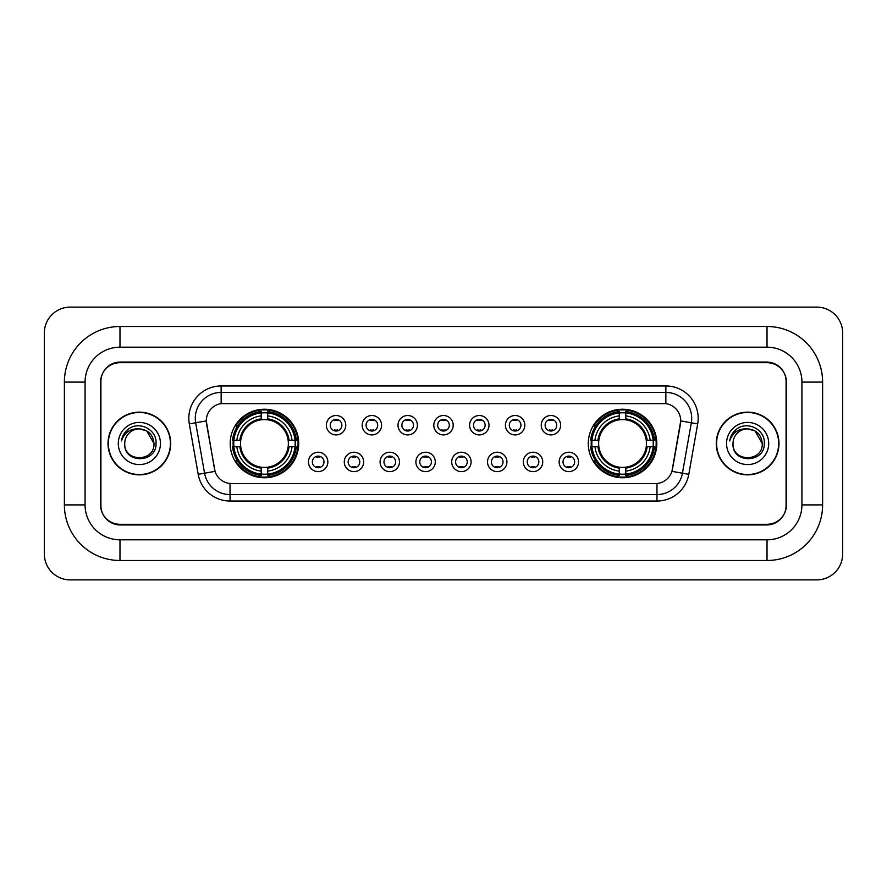 <?xml version="1.0" encoding="UTF-8"?>
<svg xmlns="http://www.w3.org/2000/svg" width="887" height="887" viewBox="0 0 887 887"><rect width="100%" height="100%" fill="white"/><g stroke="black" fill="none" stroke-linecap="round" stroke-linejoin="round"><path stroke-width="1.33" d="M588.292 443.5A34.26 34.26 0 0 0 622.552 477.76A34.26 34.26 0 0 0 656.812 443.5A34.26 34.26 0 0 0 622.552 409.24A34.26 34.26 0 0 0 588.292 443.5M230.188 443.5A34.26 34.26 0 0 0 264.448 477.76A34.26 34.26 0 0 0 298.708 443.5A34.26 34.26 0 0 0 264.448 409.24A34.26 34.26 0 0 0 230.188 443.5M327.857 461.927A9.69 9.69 0 0 1 318.167 471.618A9.69 9.69 0 0 1 308.465 461.927A9.69 9.69 0 0 1 318.167 452.226A9.69 9.69 0 0 1 327.857 461.927M312.346 461.927A5.821 5.821 0 0 0 318.167 467.737A5.821 5.821 0 0 0 323.977 461.927A5.821 5.821 0 0 0 318.167 456.106A5.821 5.821 0 0 0 312.346 461.927M363.67 461.927A9.69 9.69 0 0 1 353.98 471.618A9.69 9.69 0 0 1 344.278 461.927A9.69 9.69 0 0 1 353.98 452.226A9.69 9.69 0 0 1 363.67 461.927M348.159 461.927A5.821 5.821 0 0 0 353.98 467.737A5.821 5.821 0 0 0 359.789 461.927A5.821 5.821 0 0 0 353.98 456.106A5.821 5.821 0 0 0 348.159 461.927M399.483 461.927A9.69 9.69 0 0 1 389.781 471.618A9.69 9.69 0 0 1 380.091 461.927A9.69 9.69 0 0 1 389.781 452.226A9.69 9.69 0 0 1 399.483 461.927M383.971 461.927A5.821 5.821 0 0 0 389.781 467.737A5.821 5.821 0 0 0 395.602 461.927A5.821 5.821 0 0 0 389.781 456.106A5.821 5.821 0 0 0 383.971 461.927M435.295 461.927A9.69 9.69 0 0 1 425.594 471.618A9.69 9.69 0 0 1 415.903 461.927A9.69 9.69 0 0 1 425.594 452.226A9.69 9.69 0 0 1 435.295 461.927M419.773 461.927A5.821 5.821 0 0 0 425.594 467.737A5.821 5.821 0 0 0 431.415 461.927A5.821 5.821 0 0 0 425.594 456.106A5.821 5.821 0 0 0 419.773 461.927M471.097 461.927A9.69 9.69 0 0 1 461.406 471.618A9.69 9.69 0 0 1 451.705 461.927A9.69 9.69 0 0 1 461.406 452.226A9.69 9.69 0 0 1 471.097 461.927M455.585 461.927A5.821 5.821 0 0 0 461.406 467.737A5.821 5.821 0 0 0 467.227 461.927A5.821 5.821 0 0 0 461.406 456.106A5.821 5.821 0 0 0 455.585 461.927M506.909 461.927A9.69 9.69 0 0 1 497.219 471.618A9.69 9.69 0 0 1 487.517 461.927A9.69 9.69 0 0 1 497.219 452.226A9.69 9.69 0 0 1 506.909 461.927M491.398 461.927A5.821 5.821 0 0 0 497.219 467.737A5.821 5.821 0 0 0 503.029 461.927A5.821 5.821 0 0 0 497.219 456.106A5.821 5.821 0 0 0 491.398 461.927M542.722 461.927A9.69 9.69 0 0 1 533.02 471.618A9.69 9.69 0 0 1 523.33 461.927A9.69 9.69 0 0 1 533.02 452.226A9.69 9.69 0 0 1 542.722 461.927M527.211 461.927A5.821 5.821 0 0 0 533.02 467.737A5.821 5.821 0 0 0 538.841 461.927A5.821 5.821 0 0 0 533.02 456.106A5.821 5.821 0 0 0 527.211 461.927M578.535 461.927A9.69 9.69 0 0 1 568.833 471.618A9.69 9.69 0 0 1 559.143 461.927A9.69 9.69 0 0 1 568.833 452.226A9.69 9.69 0 0 1 578.535 461.927M563.023 461.927A5.821 5.821 0 0 0 568.833 467.737A5.821 5.821 0 0 0 574.654 461.927A5.821 5.821 0 0 0 568.833 456.106A5.821 5.821 0 0 0 563.023 461.927M345.764 425.206A9.69 9.69 0 0 1 336.073 434.907A9.69 9.69 0 0 1 326.372 425.206A9.69 9.69 0 0 1 336.073 415.515A9.69 9.69 0 0 1 345.764 425.206M330.252 425.206A5.821 5.821 0 0 0 336.073 431.027A5.821 5.821 0 0 0 341.883 425.206A5.821 5.821 0 0 0 336.073 419.385A5.821 5.821 0 0 0 330.252 425.206M381.576 425.206A9.69 9.69 0 0 1 371.875 434.907A9.69 9.69 0 0 1 362.184 425.206A9.69 9.69 0 0 1 371.875 415.515A9.69 9.69 0 0 1 381.576 425.206M366.065 425.206A5.821 5.821 0 0 0 371.875 431.027A5.821 5.821 0 0 0 377.696 425.206A5.821 5.821 0 0 0 371.875 419.385A5.821 5.821 0 0 0 366.065 425.206M417.389 425.206A9.69 9.69 0 0 1 407.687 434.907A9.69 9.69 0 0 1 397.997 425.206A9.69 9.69 0 0 1 407.687 415.515A9.69 9.69 0 0 1 417.389 425.206M401.878 425.206A5.821 5.821 0 0 0 407.687 431.027A5.821 5.821 0 0 0 413.508 425.206A5.821 5.821 0 0 0 407.687 419.385A5.821 5.821 0 0 0 401.878 425.206M453.19 425.206A9.69 9.69 0 0 1 443.5 434.907A9.69 9.69 0 0 1 433.81 425.206A9.69 9.69 0 0 1 443.5 415.515A9.69 9.69 0 0 1 453.19 425.206M437.679 425.206A5.821 5.821 0 0 0 443.5 431.027A5.821 5.821 0 0 0 449.321 425.206A5.821 5.821 0 0 0 443.5 419.385A5.821 5.821 0 0 0 437.679 425.206M489.003 425.206A9.69 9.69 0 0 1 479.313 434.907A9.69 9.69 0 0 1 469.611 425.206A9.69 9.69 0 0 1 479.313 415.515A9.69 9.69 0 0 1 489.003 425.206M473.492 425.206A5.821 5.821 0 0 0 479.313 431.027A5.821 5.821 0 0 0 485.122 425.206A5.821 5.821 0 0 0 479.313 419.385A5.821 5.821 0 0 0 473.492 425.206M524.816 425.206A9.69 9.69 0 0 1 515.125 434.907A9.69 9.69 0 0 1 505.424 425.206A9.69 9.69 0 0 1 515.125 415.515A9.69 9.69 0 0 1 524.816 425.206M509.304 425.206A5.821 5.821 0 0 0 515.125 431.027A5.821 5.821 0 0 0 520.935 425.206A5.821 5.821 0 0 0 515.125 419.385A5.821 5.821 0 0 0 509.304 425.206M560.628 425.206A9.69 9.69 0 0 1 550.927 434.907A9.69 9.69 0 0 1 541.236 425.206A9.69 9.69 0 0 1 550.927 415.515A9.69 9.69 0 0 1 560.628 425.206M545.117 425.206A5.821 5.821 0 0 0 550.927 431.027A5.821 5.821 0 0 0 556.748 425.206A5.821 5.821 0 0 0 550.927 419.385A5.821 5.821 0 0 0 545.117 425.206M198.2 474.323L189.308 423.897A32.32 32.32 0 0 1 221.14 385.967L665.86 385.967A32.32 32.32 0 0 1 697.692 423.897L688.8 474.323A32.32 32.32 0 0 1 656.968 501.033L230.032 501.033A32.32 32.32 0 0 1 198.2 474.323L215.053 471.352L206.538 423.908A17.452 17.452 0 0 1 223.724 403.419L663.276 403.419A17.452 17.452 0 0 1 680.462 423.908L672.479 469.156A17.452 17.452 0 0 1 655.293 483.581L231.707 483.581A17.452 17.452 0 0 1 214.521 469.156L206.272 420.915L195.672 422.777A25.856 25.856 0 0 1 221.14 392.431L665.86 392.431A25.856 25.856 0 0 1 691.328 422.777L682.436 473.203A25.856 25.856 0 0 1 656.968 494.569L230.032 494.569A25.856 25.856 0 0 1 204.564 473.203L195.672 422.777A25.856 25.856 0 0 1 195.284 418.287M233.27 446.726A31.355 31.355 0 0 1 233.27 440.274M591.374 446.726A31.355 31.355 0 0 1 591.374 440.274M119.978 326.505L119.978 347.183L767.022 347.183L767.022 326.505A55.593 55.593 0 0 1 822.615 382.097A55.593 55.593 0 0 0 767.022 326.505L119.978 326.505A55.593 55.593 0 0 0 64.385 382.097L64.385 504.903A55.593 55.593 0 0 0 119.978 560.495L767.022 560.495A55.593 55.593 0 0 0 822.615 504.903L822.615 382.097L801.926 382.097A34.903 34.903 0 0 0 767.022 347.183L119.978 347.183A34.903 34.903 0 0 0 85.074 382.097L85.074 504.903A34.903 34.903 0 0 0 119.978 539.817L767.022 539.817A34.903 34.903 0 0 0 801.926 504.903L801.926 382.097L801.926 504.903L822.615 504.903M767.022 362.705L119.978 362.705A19.392 19.392 0 0 0 100.586 382.097L100.586 504.903A19.392 19.392 0 0 0 119.978 524.295L767.022 524.295A19.392 19.392 0 0 0 786.414 504.903L786.414 382.097A19.392 19.392 0 0 0 767.022 362.705M842.65 332.969A25.856 25.856 0 0 0 816.794 307.113L70.206 307.113A25.856 25.856 0 0 0 44.35 332.969L44.35 554.031A25.856 25.856 0 0 0 70.206 579.887L816.794 579.887A25.856 25.856 0 0 0 842.65 554.031L842.65 332.969M108.026 443.5A31.355 31.355 0 0 0 139.37 474.855A31.355 31.355 0 0 0 170.725 443.5A31.355 31.355 0 0 0 139.37 412.145A31.355 31.355 0 0 0 108.026 443.5M716.275 443.5A31.355 31.355 0 0 0 747.63 474.855A31.355 31.355 0 0 0 778.974 443.5A31.355 31.355 0 0 0 747.63 412.145A31.355 31.355 0 0 0 716.275 443.5M221.14 385.967L221.14 403.618L665.86 403.618L665.86 385.967M206.272 420.881L206.46 418.287M655.293 483.581L231.707 483.581M697.692 423.897L680.728 420.915L671.947 471.352L688.8 474.323M786.093 381.443A19.392 19.392 0 0 0 766.701 362.051L120.299 362.051A19.392 19.392 0 0 0 100.907 381.443L100.907 505.557A19.392 19.392 0 0 0 120.299 524.949L766.701 524.949A19.392 19.392 0 0 0 786.093 505.557L786.093 381.443L786.093 505.557M100.907 381.443L100.907 505.557M153.983 443.5C154.881 462.349 123.858 462.349 124.757 443.5C123.393 463.923 156.689 463.457 156.034 443.5C157.165 429.53 139.015 420.471 128.26 429.197C124.457 432.235 122.184 436.149 121.441 440.939C124.446 432.368 130.422 428.354 139.37 428.887L146.677 430.849L153.983 443.5C154.881 462.349 123.858 462.349 124.757 443.5C123.858 462.349 154.881 462.349 153.983 443.5L146.677 430.849L139.37 428.887L146.677 430.849L153.983 443.5L146.677 430.849L139.37 428.887L146.677 430.849L153.983 443.5C153.118 434.619 148.24 429.751 139.37 428.887A14.613 14.613 0 0 0 124.757 443.5M170.393 443.5A31.023 31.023 0 0 0 139.37 412.477A31.023 31.023 0 0 0 108.347 443.5A31.023 31.023 0 0 0 139.37 474.523A31.023 31.023 0 0 0 170.393 443.5M118.293 443.5A21.077 21.077 0 0 0 139.37 464.577A21.077 21.077 0 0 0 160.447 443.5A21.077 21.077 0 0 0 139.37 422.423A21.077 21.077 0 0 0 118.293 443.5M762.243 443.5C763.142 462.349 732.119 462.349 733.017 443.5C731.653 463.923 764.949 463.457 764.295 443.5C765.426 429.53 747.275 420.471 736.52 429.197C732.717 432.235 730.444 436.149 729.702 440.939C732.706 432.368 738.683 428.354 747.63 428.887L754.937 430.849L762.243 443.5C763.142 462.349 732.119 462.349 733.017 443.5C732.119 462.349 763.142 462.349 762.243 443.5L754.937 430.849L747.63 428.887L754.937 430.849L762.243 443.5L754.937 430.849L747.63 428.887L754.937 430.849L762.243 443.5C761.379 434.619 756.5 429.751 747.63 428.887A14.613 14.613 0 0 0 733.017 443.5M778.653 443.5A31.023 31.023 0 0 0 747.63 412.477A31.023 31.023 0 0 0 716.607 443.5A31.023 31.023 0 0 0 747.63 474.523A31.023 31.023 0 0 0 778.653 443.5M726.553 443.5A21.077 21.077 0 0 0 747.63 464.577A21.077 21.077 0 0 0 768.707 443.5A21.077 21.077 0 0 0 747.63 422.423A21.077 21.077 0 0 0 726.553 443.5M731.842 434.63L736.509 429.208M337.681 420.516L337.681 419.618L337.681 420.516A4.956 4.956 0 0 0 334.454 420.516L334.454 419.618M334.454 430.794L334.454 429.896A4.956 4.956 0 0 0 337.681 429.896L337.681 430.794M373.494 420.516L373.494 419.618L373.494 420.516A4.956 4.956 0 0 0 370.267 420.516L370.267 419.618M370.267 430.794L370.267 429.896A4.956 4.956 0 0 0 373.494 429.896L373.494 430.794M409.306 420.516L409.306 419.618L409.306 420.516A4.956 4.956 0 0 0 406.069 420.516L406.069 419.618M406.069 430.794L406.069 429.896A4.956 4.956 0 0 0 409.306 429.896L409.306 430.794M445.119 420.516L445.119 419.618L445.119 420.516A4.956 4.956 0 0 0 441.881 420.516L441.881 419.618M441.881 430.794L441.881 429.896A4.956 4.956 0 0 0 445.119 429.896L445.119 430.794M480.931 420.516L480.931 419.618L480.931 420.516A4.956 4.956 0 0 0 477.694 420.516L477.694 419.618M477.694 430.794L477.694 429.896A4.956 4.956 0 0 0 480.931 429.896L480.931 430.794M516.733 420.516L516.733 419.618L516.733 420.516A4.956 4.956 0 0 0 513.506 420.516L513.506 419.618M513.506 430.794L513.506 429.896A4.956 4.956 0 0 0 516.733 429.896L516.733 430.794M552.546 420.516L552.546 419.618L552.546 420.516A4.956 4.956 0 0 0 549.319 420.516L549.319 419.618M549.319 430.794L549.319 429.896A4.956 4.956 0 0 0 552.546 429.896L552.546 430.794M316.548 467.516L316.548 466.606A4.956 4.956 0 0 0 319.775 466.606L319.775 467.516M319.775 456.328L319.775 457.237A4.956 4.956 0 0 0 316.548 457.237L316.548 456.328M352.361 467.516L352.361 466.606A4.956 4.956 0 0 0 355.587 466.606L355.587 467.516M355.587 456.328L355.587 457.237A4.956 4.956 0 0 0 352.361 457.237L352.361 456.328M388.173 467.516L388.173 466.606A4.956 4.956 0 0 0 391.4 466.606L391.4 467.516M391.4 456.328L391.4 457.237A4.956 4.956 0 0 0 388.173 457.237L388.173 456.328M423.975 467.516L423.975 466.606A4.956 4.956 0 0 0 427.212 466.606L427.212 467.516M427.212 456.328L427.212 457.237A4.956 4.956 0 0 0 423.975 457.237L423.975 456.328M459.788 467.516L459.788 466.606A4.956 4.956 0 0 0 463.025 466.606L463.025 467.516M463.025 456.328L463.025 457.237A4.956 4.956 0 0 0 459.788 457.237L459.788 456.328M495.6 467.516L495.6 466.606A4.956 4.956 0 0 0 498.827 466.606L498.827 467.516M498.827 456.328L498.827 457.237A4.956 4.956 0 0 0 495.6 457.237L495.6 456.328M531.413 467.516L531.413 466.606A4.956 4.956 0 0 0 534.639 466.606L534.639 467.516M534.639 456.328L534.639 457.237A4.956 4.956 0 0 0 531.413 457.237L531.413 456.328M567.225 467.516L567.225 466.606A4.956 4.956 0 0 0 570.452 466.606L570.452 467.516M570.452 456.328L570.452 457.237A4.956 4.956 0 0 0 567.225 457.237L567.225 456.328M267.686 474.101L267.686 475.399A32.065 32.065 0 0 0 296.347 446.726L295.049 446.726A30.768 30.768 0 0 1 267.686 474.101L267.686 471.108A27.796 27.796 0 0 0 292.056 446.726L288.142 446.726A23.916 23.916 0 0 0 267.686 419.806L267.686 412.898A30.768 30.768 0 0 1 295.049 440.274L296.347 440.274A32.065 32.065 0 0 0 267.686 411.601L267.686 412.898M233.846 446.726L232.549 446.726A32.065 32.065 0 0 0 261.221 475.399L261.221 474.101A30.768 30.768 0 0 1 233.846 446.726L236.84 446.726A27.796 27.796 0 0 0 261.221 471.108L261.221 467.194A23.916 23.916 0 0 0 288.142 446.726L289.095 446.726A24.858 24.858 0 0 1 267.686 468.148L267.686 471.108M261.221 412.898L261.221 411.601A32.065 32.065 0 0 0 232.549 440.274L233.846 440.274A30.768 30.768 0 0 1 261.221 412.898L261.221 415.892A27.796 27.796 0 0 0 236.84 440.274L240.754 440.274A23.916 23.916 0 0 0 261.221 467.194L261.221 468.148A24.858 24.858 0 0 1 239.8 446.726L236.84 446.726M233.913 446.726A30.701 30.701 0 0 1 233.913 440.274M267.686 412.965A30.701 30.701 0 0 0 261.221 412.965M294.983 440.274A30.701 30.701 0 0 1 294.983 446.726M295.049 440.274L292.056 440.274A27.796 27.796 0 0 0 267.686 415.892M292.056 446.726L295.049 446.726M261.221 471.108L261.221 474.101M288.142 440.274L292.056 440.274M267.686 467.238L267.686 468.148M261.221 467.194A23.916 23.916 0 0 1 240.754 446.726L239.8 446.726M267.686 474.035A30.701 30.701 0 0 1 261.221 474.035M236.84 440.274L233.846 440.274M261.221 419.762L261.221 415.892M267.686 419.806A23.916 23.916 0 0 0 240.754 440.274L239.8 440.274A24.858 24.858 0 0 1 261.221 418.852M267.686 419.762L267.686 418.852A24.858 24.858 0 0 1 289.095 440.274M237.55 426.048L235.72 426.048A33.617 33.617 0 0 1 298.065 443.5A33.617 33.617 0 0 1 235.72 460.952L237.55 460.952M625.778 474.101L625.778 475.399A32.065 32.065 0 0 0 654.451 446.726L653.154 446.726A30.768 30.768 0 0 1 625.778 474.101L625.778 471.108A27.796 27.796 0 0 0 650.16 446.726L646.246 446.726A23.916 23.916 0 0 0 625.778 419.806L625.778 412.898A30.768 30.768 0 0 1 653.154 440.274L654.451 440.274A32.065 32.065 0 0 0 625.778 411.601L625.778 412.898M591.951 446.726L590.653 446.726A32.065 32.065 0 0 0 619.314 475.399L619.314 474.101A30.768 30.768 0 0 1 591.951 446.726L594.944 446.726A27.796 27.796 0 0 0 619.314 471.108L619.314 467.194A23.916 23.916 0 0 0 646.246 446.726L647.2 446.726A24.858 24.858 0 0 1 625.778 468.148L625.778 471.108M619.314 412.898L619.314 411.601A32.065 32.065 0 0 0 590.653 440.274L591.951 440.274A30.768 30.768 0 0 1 619.314 412.898L619.314 415.892A27.796 27.796 0 0 0 594.944 440.274L598.858 440.274A23.916 23.916 0 0 0 619.314 467.194L619.314 468.148A24.858 24.858 0 0 1 597.905 446.726L594.944 446.726M592.017 446.726A30.701 30.701 0 0 1 592.017 440.274M625.778 412.965A30.701 30.701 0 0 0 619.314 412.965M653.087 440.274A30.701 30.701 0 0 1 653.087 446.726M653.154 440.274L650.16 440.274A27.796 27.796 0 0 0 625.778 415.892M650.16 446.726L653.154 446.726M619.314 471.108L619.314 474.101M646.246 440.274L650.16 440.274M625.778 467.238L625.778 468.148M619.314 467.194A23.916 23.916 0 0 1 598.858 446.726L597.905 446.726M625.778 474.035A30.701 30.701 0 0 1 619.314 474.035M594.944 440.274L591.951 440.274M619.314 419.762L619.314 415.892M625.778 419.806A23.916 23.916 0 0 0 598.858 440.274L597.905 440.274A24.858 24.858 0 0 1 619.314 418.852M625.778 419.762L625.778 418.852A24.858 24.858 0 0 1 647.2 440.274M595.654 426.048L593.824 426.048A33.617 33.617 0 0 1 656.169 443.5A33.617 33.617 0 0 1 593.824 460.952L595.654 460.952M767.022 560.495L767.022 539.817L119.978 539.817L119.978 560.495M64.385 504.903L85.074 504.903L85.074 382.097L64.385 382.097M656.968 483.493L656.968 501.033M230.032 501.033L230.032 483.493M189.308 423.897L195.672 422.777M267.686 467.194A23.916 23.916 0 0 0 288.142 446.726M261.221 474.323A30.99 30.99 0 0 0 267.686 474.323M295.271 446.726A30.99 30.99 0 0 0 295.271 440.274M267.686 412.677A30.99 30.99 0 0 0 261.221 412.677M625.778 467.194A23.916 23.916 0 0 0 646.246 446.726M619.314 474.323A30.99 30.99 0 0 0 625.778 474.323M653.375 446.726A30.99 30.99 0 0 0 653.375 440.274M625.778 412.677A30.99 30.99 0 0 0 619.314 412.677"/></g></svg>
